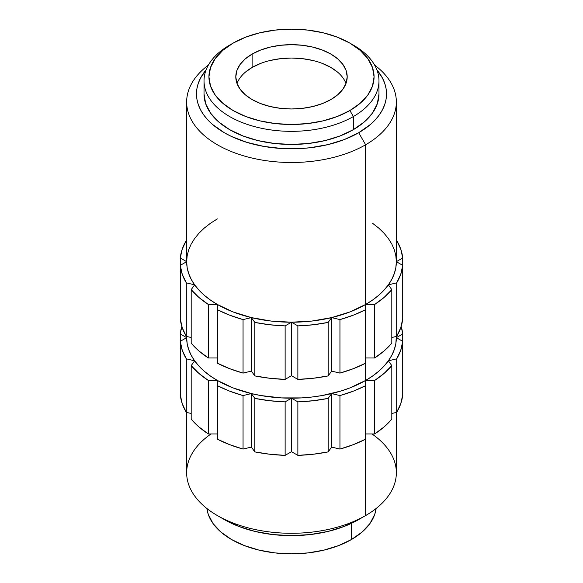 <?xml version="1.0" encoding="UTF-8"?>
<svg xmlns="http://www.w3.org/2000/svg" width="583" height="583" viewBox="0 0 583 583"><rect width="100%" height="100%" fill="white"/><g stroke="black" fill="none" stroke-linecap="round" stroke-linejoin="round"><path stroke-width="0.87" d="M291.5 322.21A104.845 60.53 0 0 0 331.625 317.604A104.845 60.53 0 0 0 365.636 304.479L365.636 144.766A104.845 60.53 180 0 1 251.375 157.891A104.845 60.53 180 0 1 186.655 101.967A104.845 60.53 180 0 1 208.393 65.063A104.845 60.53 0 0 0 222.327 147.455A104.845 60.53 0 0 0 365.636 144.766L358.691 132.735A95.014 54.86 180 0 1 236.326 138.601A95.014 54.86 180 0 1 206.091 69.902L200.574 78.02L198.307 83.238L196.937 88.565L196.486 93.943L196.937 99.321L198.307 104.641L200.574 109.866L203.715 114.931L207.701 119.799L212.496 124.419L224.309 132.735L231.225 136.349L246.711 142.318L263.917 146.435L282.187 148.534L300.813 148.534L310.039 147.747L327.865 144.62L344.291 139.556L358.691 132.735L365.636 144.766A104.845 60.53 0 0 0 374.607 65.063A104.845 60.53 180 0 1 396.345 101.967A104.845 60.53 180 0 1 365.636 144.766L365.636 304.479L349.749 312.007L331.625 317.604L311.956 321.051L291.5 322.21L297.869 325.89L297.869 379.395A111.397 64.319 0 0 0 328.178 375.911L328.178 322.406A111.397 64.319 180 0 1 297.869 325.89L313.231 324.76L328.178 322.406L331.625 317.604L339.947 319.593L339.947 373.098A111.397 64.319 0 0 0 365.636 363.187L365.636 309.682A111.397 64.319 180 0 1 339.947 319.593L353.393 315.155L365.636 309.682L365.636 304.479L374.65 304.479L374.65 357.984A111.397 64.319 0 0 0 391.812 343.154L391.812 289.649A111.397 64.319 180 0 1 374.65 304.479L384.124 297.41L391.812 289.649L388.365 284.839L396.688 282.85L396.688 336.355A111.397 64.319 0 0 0 402.715 318.857L402.715 265.352A111.397 64.319 180 0 1 396.688 282.85L400.761 274.229L402.715 265.352L396.345 261.68L402.715 257.999L402.715 265.352L396.345 261.68L395.842 267.612L394.334 273.485L391.834 279.25L388.365 284.839L383.964 290.21L378.68 295.311L372.544 300.077L365.636 304.479A104.845 60.53 0 0 0 388.365 284.839A104.845 60.53 0 0 0 396.345 261.68L402.715 257.999L400.761 249.13L396.688 240.502A111.397 64.319 180 0 1 402.715 257.999L402.715 318.857L400.761 327.733L396.688 336.355L391.812 337.521L396.688 336.355L396.688 282.85L388.365 284.839L391.812 289.649L391.812 343.154L384.124 350.915L374.65 357.984L365.636 357.984L374.65 357.984L374.65 304.479L365.636 304.479L365.636 380.459L365.636 363.187L353.393 368.66L339.947 373.098L331.625 371.109L339.947 373.098L339.947 319.593L331.625 317.604L331.625 371.109L331.625 317.604L328.178 322.406L328.178 375.911L331.625 371.109L328.178 375.911L313.231 378.265L297.869 379.395L291.5 375.714L297.869 379.395L297.869 325.89L291.5 322.21L271.044 321.051L251.375 317.604A104.845 60.53 0 0 0 291.5 322.21L291.5 375.714L291.5 322.21L285.131 325.89A111.397 64.319 180 0 1 254.822 322.406L254.822 375.911A111.397 64.319 0 0 0 285.131 379.395L285.131 325.89L291.5 322.21M217.364 304.479A104.845 60.53 0 0 0 251.375 317.604L254.822 322.406L269.769 324.76L285.131 325.89L285.131 379.395L291.5 375.714L285.131 379.395L269.769 378.265L254.822 375.911L251.375 371.109L254.822 375.911L254.822 322.406L251.375 317.604L233.251 312.007L217.364 304.479L217.364 363.187A111.397 64.319 0 0 0 243.053 373.098L243.053 319.593A111.397 64.319 180 0 1 217.364 309.682L229.607 315.155L243.053 319.593L251.375 317.604L251.375 371.109L251.375 317.604L243.053 319.593L243.053 373.098L251.375 371.109L243.053 373.098L229.607 368.66L217.364 363.187L217.364 304.479L210.456 300.077L204.32 295.311L199.036 290.21L194.635 284.839A104.845 60.53 0 0 0 217.364 304.479L208.35 304.479A111.397 64.319 180 0 1 191.188 289.649L191.188 343.154A111.397 64.319 0 0 0 208.35 357.984L208.35 304.479L217.364 304.479M186.655 101.967L186.655 261.68L180.285 265.352L180.285 257.999L186.655 261.68A104.845 60.53 0 0 0 194.635 284.839L191.188 289.649L198.876 297.41L208.35 304.479L208.35 357.984L217.364 357.984L208.35 357.984L198.876 350.915L191.188 343.154L191.188 289.649L194.635 284.839L191.166 279.25L188.666 273.485L187.158 267.612L186.655 261.68L180.285 265.352L180.285 318.857A111.397 64.319 0 0 0 186.312 336.355L186.312 282.85A111.397 64.319 180 0 1 180.285 265.352L180.285 257.999A111.397 64.319 180 0 1 186.312 240.502L182.239 249.13L180.285 257.999L186.655 261.68L187.158 255.748L188.666 249.867L191.166 244.109L194.635 238.513L199.036 233.142L204.32 228.048L210.456 223.274L217.364 218.873M204.021 80.833L204.021 93.943A87.479 50.51 0 0 0 258.021 140.605A87.479 50.51 0 0 0 353.356 129.652L353.356 116.549A87.479 50.51 180 0 1 258.021 127.495A87.479 50.51 180 0 1 204.021 80.833A87.479 50.51 180 0 1 229.644 45.117L229.644 45.117A87.479 50.51 0 0 0 229.644 116.549A87.479 50.51 0 0 0 353.356 116.549L349.88 110.53A82.567 47.668 180 0 1 233.12 110.53A82.567 47.668 180 0 1 233.113 43.113L229.644 45.117L233.12 43.113A82.567 47.668 180 0 1 233.12 43.113L245.625 37.181L259.901 32.779L275.395 30.068L291.5 29.15L307.605 30.068L323.099 32.779L337.375 37.181L349.88 43.113L360.148 50.335L367.778 58.577L372.479 67.519L374.067 76.818L372.479 86.116L367.778 95.065L360.148 103.3L349.88 110.53L337.375 116.454L323.099 120.863L307.605 123.574L291.5 124.492L275.395 123.574L259.901 120.863L245.625 116.454L233.12 110.53L222.852 103.3L215.222 95.065L210.521 86.116L208.933 76.818L210.521 67.519L215.222 58.577L222.852 50.335L233.12 43.113A82.567 47.668 180 0 1 349.887 43.113A82.567 47.668 180 0 1 349.88 110.53L353.356 116.549A87.479 50.51 0 0 0 353.356 45.117L349.887 43.113M345.981 83.507A55.698 32.16 0 0 0 307.321 59.364A55.698 32.16 0 0 0 252.111 67.453L252.111 54.081A55.698 32.16 180 0 1 312.816 47.106A55.698 32.16 180 0 1 347.198 76.818A55.698 32.16 180 0 1 330.889 99.562A55.698 32.16 180 0 1 270.184 106.529A55.698 32.16 180 0 1 235.802 76.818A55.698 32.16 180 0 1 252.111 54.081L252.111 67.453L260.557 63.46M186.655 412.414L186.655 472.755A104.845 60.53 0 0 0 251.375 528.679A104.845 60.53 0 0 0 365.636 515.554L365.636 385.662A111.397 64.319 180 0 1 339.947 395.573L339.947 449.078A111.397 64.319 0 0 0 365.636 439.167L353.393 444.632L339.947 449.078L331.625 447.081L328.178 451.891L328.178 398.386A111.397 64.319 180 0 1 297.869 401.862L297.869 455.367A111.397 64.319 0 0 0 328.178 451.891L313.231 454.237L297.869 455.367L291.5 451.694L285.131 455.367L285.131 401.862A111.397 64.319 180 0 1 254.822 398.386L254.822 451.891A111.397 64.319 0 0 0 285.131 455.367L269.769 454.237L254.822 451.891L251.375 447.081L243.053 449.078L243.053 395.573A111.397 64.319 180 0 1 217.364 385.662L217.364 439.167A111.397 64.319 0 0 0 243.053 449.078L229.607 444.632L217.364 439.167L217.364 380.459A104.845 60.53 0 0 0 251.375 393.576A104.845 60.53 0 0 0 291.5 398.189A104.845 60.53 0 0 0 331.625 393.576A104.845 60.53 0 0 0 365.636 380.459L372.544 376.057L378.68 371.284L383.964 366.19L388.365 360.819L391.834 355.229L394.334 349.465L395.842 343.591L396.323 336.442L396.345 337.652L402.715 341.332A111.397 64.319 180 0 1 396.688 358.829L396.688 412.334A111.397 64.319 0 0 0 402.715 394.837L402.715 341.332L400.761 350.201L396.688 358.829L388.365 360.819L391.812 365.628A111.397 64.319 180 0 1 374.65 380.459L374.65 433.963A111.397 64.319 0 0 0 391.812 419.126L391.812 365.628L384.124 373.39L374.65 380.459L365.636 380.459A104.845 60.53 0 0 0 388.365 360.819A104.845 60.53 0 0 0 396.345 337.652L402.715 333.979L402.715 341.332L396.345 337.652L402.715 333.979L402.715 394.837L400.761 403.706L396.688 412.334L391.812 413.5L396.688 412.334L396.688 358.829L388.365 360.819L391.812 365.628L391.812 419.126L384.124 426.894L374.65 433.963L365.636 433.963L374.65 433.963L374.65 380.459L365.636 380.459L365.636 385.662L353.393 391.135L339.947 395.573L331.625 393.576L328.178 398.386L313.231 400.732L297.869 401.862L291.5 398.189L285.131 401.862L269.769 400.732L254.822 398.386L251.375 393.576L261.067 395.58L281.225 397.897L301.775 397.897L311.956 397.023L321.933 395.58L340.924 391.04L349.749 387.986L365.636 380.459L365.636 515.554A104.845 60.53 180 0 1 217.364 515.554A104.845 60.53 180 0 1 211.01 433.963M358.691 519.57L365.636 515.554L358.691 519.57A95.014 54.86 0 0 1 224.309 519.57L238.709 526.391L255.135 531.463L272.961 534.582L291.5 535.639L310.039 534.582L327.865 531.463L344.291 526.391L358.691 519.57M351.505 539.501L351.505 523.315L351.505 539.501L362.058 532.075L369.899 523.607L374.731 514.417L376.13 508.485A84.863 48.994 0 0 1 351.505 539.501A84.863 48.994 0 0 1 261.956 550.782A84.863 48.994 0 0 1 206.87 508.493L208.269 514.417L213.101 523.607L220.942 532.075L231.495 539.501L244.357 545.593L259.027 550.119L274.943 552.91L291.5 553.85L308.057 552.91L323.973 550.119L338.643 545.593L351.505 539.501M194.635 360.819A104.845 60.53 0 0 0 217.364 380.459L233.251 387.986L251.375 393.576L243.053 395.573L229.607 391.135L217.364 385.662L217.364 380.459L208.35 380.459A111.397 64.319 180 0 1 191.188 365.628L191.188 419.126A111.397 64.319 0 0 0 208.35 433.963L208.35 380.459L198.876 373.39L191.188 365.628L194.635 360.819L199.036 366.19L204.32 371.284L210.456 376.057L217.364 380.459L208.35 380.459L208.35 433.963L198.876 426.894L191.188 419.126L191.188 365.628L194.635 360.819L186.312 358.829A111.397 64.319 180 0 1 180.285 341.332L180.285 394.837A111.397 64.319 0 0 0 186.312 412.334L186.312 358.829L182.239 350.201L180.285 341.332L180.285 333.979A111.397 64.319 180 0 1 181.816 326.422L180.285 333.979L186.655 337.652A104.845 60.53 0 0 0 194.635 360.819L191.166 355.229L188.666 349.465L187.158 343.591L186.655 337.652L180.285 333.979L180.285 341.332L186.655 337.652L180.285 341.332L180.285 394.837L182.239 403.706L186.312 412.334L186.312 358.829L194.635 360.819M186.312 282.85L194.635 284.839L186.312 282.85L182.239 274.229L180.285 265.352L180.285 318.857L182.239 327.733L186.312 336.355L191.188 337.521L186.312 336.355L186.312 282.85M372.544 223.274L378.68 228.048L383.964 233.142L388.365 238.513L391.834 244.109L394.334 249.867L395.842 255.748L396.345 261.68L396.345 101.967M401.184 326.422A111.397 64.319 180 0 1 402.715 333.979L401.184 326.422M186.677 336.442L186.655 337.652L186.655 336.442M217.364 433.963L208.35 433.963L217.364 433.963M191.188 413.5L186.312 412.334L191.188 413.5M371.99 433.963A104.845 60.53 180 0 1 365.636 515.554A104.845 60.53 0 0 0 396.345 472.755L396.345 412.414M270.184 60.486L280.634 58.657L291.5 58.038L302.366 58.657L312.816 60.486M322.443 63.46L330.889 67.453L337.812 72.328M245.188 72.328L252.111 67.453A55.698 32.16 0 0 0 237.019 83.507M330.889 99.562L337.812 94.686L342.957 89.126L346.127 83.092L347.198 76.818L346.127 70.543L342.957 64.516L337.812 58.956L330.889 54.081L322.443 50.08L312.816 47.106L302.366 45.277L291.5 44.665L280.634 45.277L270.184 47.106L260.557 50.08L252.111 54.081L245.188 58.956L240.043 64.516L236.873 70.543L235.802 76.818L236.873 83.092L240.043 89.126L245.188 94.686L252.111 99.562L260.557 103.555L270.184 106.529L280.634 108.358L291.5 108.977L302.366 108.358L312.816 106.529L322.443 103.555L330.889 99.562M351.578 44.119A87.479 50.51 180 0 1 378.979 80.833A87.479 50.51 180 0 1 353.356 116.549L353.356 129.652A87.479 50.51 0 0 0 378.979 93.943L377.303 103.796L372.326 113.27L364.237 122L353.356 129.652L340.1 135.934L324.979 140.605L308.567 143.476L291.5 144.446L274.433 143.476L258.021 140.605L242.9 135.934L229.644 129.652L218.763 122L210.674 113.27L205.697 103.796L204.021 93.943M376.91 69.902L382.426 78.02L384.693 83.238L386.063 88.565L386.514 93.943L386.063 99.321L384.693 104.641L382.426 109.866L379.285 114.931L375.299 119.799L370.504 124.419L358.691 132.735A95.014 54.86 180 0 0 376.91 69.902M328.178 398.386L331.625 393.576L331.625 447.081L328.178 451.891L328.178 398.386M339.947 449.078L331.625 447.081L331.625 393.576L339.947 395.573L339.947 449.078M243.053 395.573L251.375 393.576L251.375 447.081L243.053 449.078L243.053 395.573M254.822 451.891L251.375 447.081L251.375 393.576L254.822 398.386L254.822 451.891M285.131 401.862L291.5 398.189L291.5 451.694L285.131 455.367L285.131 401.862M297.869 455.367L291.5 451.694L291.5 398.189L297.869 401.862L297.869 455.367M229.644 45.117L233.113 43.113M217.364 515.554L224.309 519.57M378.979 80.833L378.979 93.943"/></g></svg>
